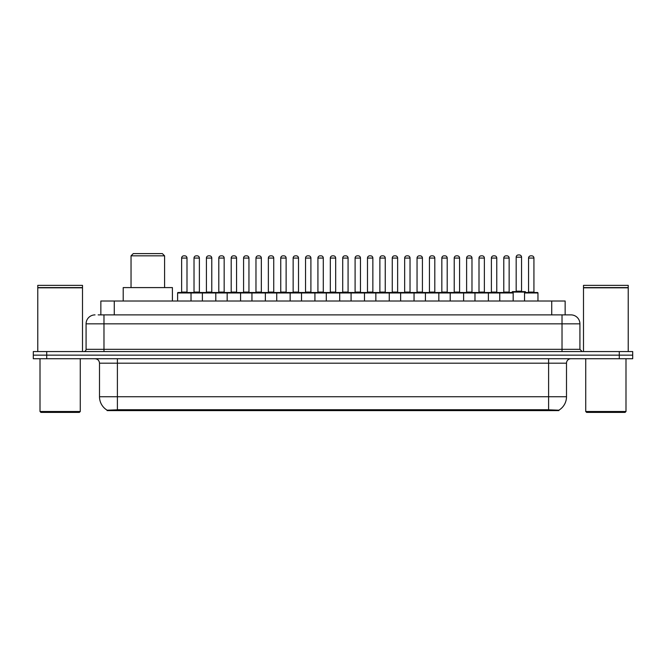<?xml version="1.0" encoding="UTF-8"?>
<svg xmlns="http://www.w3.org/2000/svg" width="666" height="666" viewBox="0 0 666 666"><rect width="100%" height="100%" fill="white"/><g stroke="black" fill="none" stroke-linecap="round" stroke-linejoin="round"><path stroke-width="1" d="M100.849 314.885L100.849 301.015L565.151 301.015L565.151 314.885M558.891 410.606L107.109 410.606L107.109 410.173M99.5 396.745L117.391 396.745L117.391 363.195L99.5 363.195L99.5 396.745A15.659 15.659 0 0 0 107.159 410.198L119.181 409.74L546.819 409.74L558.841 410.198A15.659 15.659 0 0 0 566.5 396.745L566.5 363.195A4.471 4.471 0 0 1 570.97 358.724M632.7 358.724L632.7 355.145L33.3 355.145L33.3 358.724L46.72 358.724L46.72 355.145L33.3 355.145L33.3 351.565L46.72 351.565L46.72 355.145L632.7 355.145L632.7 358.724L46.72 358.724M98.368 314.885L570.837 314.885M98.16 314.885L103.979 314.885L103.979 323.834L86.081 323.834L86.081 349.325A2.239 2.239 0 0 1 83.849 351.565M95.03 314.885A8.949 8.949 0 0 0 86.081 323.834M570.97 314.885A8.949 8.949 0 0 1 579.92 323.834L579.92 349.325L582.151 351.565M632.7 351.565L632.7 355.145L632.7 351.565L46.72 351.565M79.371 412.396L40.901 412.396L40.01 411.505L80.27 411.505L79.371 412.396M40.01 358.724L40.01 411.505M80.27 358.724L80.27 411.505M37.771 287.82L82.501 287.82L37.771 287.82L37.771 351.565M82.501 287.82L82.501 351.565M82.284 287.595L37.995 287.595M82.501 287.371L82.501 285.364L37.771 285.364L37.771 287.371M625.099 412.396L586.629 412.396L585.73 411.505L625.99 411.505L625.099 412.396M585.73 358.724L585.73 411.505M625.99 358.724L625.99 411.505M583.499 287.82L628.229 287.82L583.499 287.82L583.499 351.565M628.229 287.82L628.229 351.565M628.005 287.595L583.716 287.595M628.229 287.371L628.229 285.364L583.499 285.364L583.499 287.371M499.758 301.015L499.758 292.965A0.45 0.45 0 0 1 500.208 292.516L512.728 292.516A0.45 0.45 0 0 1 513.178 292.965L177.606 292.965A0.45 0.45 0 0 1 178.047 292.516L264.918 292.516A0.45 0.45 0 0 1 265.368 292.965L265.368 301.015M191.025 301.015L191.025 292.965A0.45 0.45 0 0 0 190.576 292.516L178.047 292.516M181.627 258.075L181.627 292.074L186.996 292.074L186.996 258.075L181.627 258.075A2.239 2.239 0 0 1 183.866 255.836L184.757 255.836A2.239 2.239 0 0 1 186.996 258.075L186.996 292.074A0.45 0.45 0 0 0 187.446 292.516M181.627 292.074A0.45 0.45 0 0 1 181.185 292.516M184.757 255.836L183.866 255.836M177.606 292.965L177.606 301.015L177.606 292.965M202.381 301.015L202.381 292.965A0.45 0.45 0 0 1 202.83 292.516L215.359 292.516A0.45 0.45 0 0 1 215.801 292.965L215.801 301.015M206.41 258.075L206.41 292.074L211.78 292.074L211.78 258.075L206.41 258.075A2.239 2.239 0 0 1 208.649 255.836L209.54 255.836A2.239 2.239 0 0 1 211.78 258.075L211.78 292.074A0.45 0.45 0 0 0 212.229 292.516M206.41 292.074A0.45 0.45 0 0 1 205.96 292.516M209.54 255.836L208.649 255.836M227.164 301.015L227.164 292.965A0.45 0.45 0 0 1 227.614 292.516L240.135 292.516A0.45 0.45 0 0 1 240.584 292.965L240.584 301.015M230.744 292.516A0.45 0.45 0 0 0 231.194 292.074L231.194 258.075L231.194 292.074L236.563 292.074L236.563 258.075L231.194 258.075A2.239 2.239 0 0 1 233.425 255.836L234.324 255.836A2.239 2.239 0 0 1 236.563 258.075L236.563 292.074A0.45 0.45 0 0 0 237.004 292.516M234.324 255.836L233.425 255.836M251.948 301.015L251.948 292.965A0.45 0.45 0 0 1 252.397 292.516L264.918 292.516M255.969 258.075L255.969 292.074L261.338 292.074L261.338 258.075L255.969 258.075A2.239 2.239 0 0 1 258.208 255.836L259.107 255.836A2.239 2.239 0 0 1 261.338 258.075L261.338 292.074A0.45 0.45 0 0 0 261.788 292.516M255.969 292.074A0.45 0.45 0 0 1 255.528 292.516M259.107 255.836L258.208 255.836M276.731 301.015L276.731 292.965A0.45 0.45 0 0 1 277.173 292.516L289.702 292.516A0.45 0.45 0 0 1 290.151 292.965L290.151 301.015M286.122 258.075L280.752 258.075A2.239 2.239 0 0 1 282.992 255.836L283.882 255.836A2.239 2.239 0 0 1 286.122 258.075L286.122 292.074A0.45 0.45 0 0 0 286.571 292.516M280.752 258.075L280.752 292.074A0.45 0.45 0 0 1 280.303 292.516M283.882 255.836L282.992 255.836M301.507 301.015L301.507 292.965A0.45 0.45 0 0 1 301.956 292.516L388.827 292.516A0.45 0.45 0 0 1 389.269 292.965L389.269 301.015M314.926 301.015L314.926 292.965A0.45 0.45 0 0 0 314.485 292.516L289.568 292.516M305.536 258.075L305.536 292.074L310.905 292.074L310.905 258.075L305.536 258.075A2.239 2.239 0 0 1 307.775 255.836L308.666 255.836A2.239 2.239 0 0 1 310.905 258.075L310.905 292.074A0.45 0.45 0 0 0 311.347 292.516M305.536 292.074A0.45 0.45 0 0 1 305.086 292.516M308.666 255.836L307.775 255.836M326.29 301.015L326.29 292.965A0.45 0.45 0 0 1 326.74 292.516L339.26 292.516A0.45 0.45 0 0 1 339.71 292.965L339.71 301.015M330.319 258.075L330.319 292.074L335.681 292.074L335.681 258.075L330.319 258.075A2.239 2.239 0 0 1 332.55 255.836L333.45 255.836A2.239 2.239 0 0 1 335.681 258.075L335.681 292.074A0.45 0.45 0 0 0 336.13 292.516M330.319 292.074A0.45 0.45 0 0 1 329.87 292.516M351.074 301.015L351.074 292.965A0.45 0.45 0 0 1 351.515 292.516L364.044 292.516A0.45 0.45 0 0 1 364.493 292.965L364.493 301.015M354.653 292.516A0.45 0.45 0 0 0 355.095 292.074L355.095 258.075L355.095 292.074L360.464 292.074L360.464 258.075L355.095 258.075A2.239 2.239 0 0 1 357.334 255.836L358.225 255.836A2.239 2.239 0 0 1 360.464 258.075L360.464 292.074A0.45 0.45 0 0 0 360.914 292.516M358.225 255.836L357.334 255.836M375.849 301.015L375.849 292.965A0.45 0.45 0 0 1 376.298 292.516L388.827 292.516M379.429 292.516A0.45 0.45 0 0 0 379.878 292.074L379.878 258.075L379.878 292.074L385.248 292.074L385.248 258.075L379.878 258.075A2.239 2.239 0 0 1 382.118 255.836L383.008 255.836A2.239 2.239 0 0 1 385.248 258.075L385.248 292.074A0.45 0.45 0 0 0 385.697 292.516M400.632 301.015L400.632 292.965A0.45 0.45 0 0 1 401.082 292.516L413.603 292.516A0.45 0.45 0 0 1 414.052 292.965L414.052 301.015M404.212 292.516A0.45 0.45 0 0 0 404.662 292.074L404.662 258.075L404.662 292.074L410.031 292.074L410.031 258.075L404.662 258.075A2.239 2.239 0 0 1 406.893 255.836L407.792 255.836A2.239 2.239 0 0 1 410.031 258.075L410.031 292.074A0.45 0.45 0 0 0 410.472 292.516M407.792 255.836L406.893 255.836M425.416 301.015L425.416 292.965A0.45 0.45 0 0 1 425.865 292.516L450.774 292.516M438.836 301.015L438.836 292.965A0.45 0.45 0 0 0 438.386 292.516L413.469 292.516M434.806 258.075L429.437 258.075A2.239 2.239 0 0 1 431.676 255.836L432.575 255.836A2.239 2.239 0 0 1 434.806 258.075L434.806 292.074A0.45 0.45 0 0 0 435.256 292.516M434.806 292.074L429.437 292.074L429.437 258.075L429.437 292.074A0.45 0.45 0 0 1 428.996 292.516M432.575 255.836L431.676 255.836M450.199 301.015L450.199 292.965A0.45 0.45 0 0 1 450.641 292.516L463.17 292.516A0.45 0.45 0 0 1 463.619 292.965L463.619 301.015M454.22 258.075L454.22 292.074L459.59 292.074L459.59 258.075L454.22 258.075A2.239 2.239 0 0 1 456.46 255.836L457.351 255.836A2.239 2.239 0 0 1 459.59 258.075L459.59 292.074A0.45 0.45 0 0 0 460.04 292.516M454.22 292.074A0.45 0.45 0 0 1 453.771 292.516M457.351 255.836L456.46 255.836M474.975 301.015L474.975 292.965A0.45 0.45 0 0 1 475.424 292.516L487.953 292.516A0.45 0.45 0 0 1 488.394 292.965L488.394 301.015M484.373 258.075L479.004 258.075A2.239 2.239 0 0 1 481.243 255.836L482.134 255.836A2.239 2.239 0 0 1 484.373 258.075L484.373 292.074A0.45 0.45 0 0 0 484.815 292.516M479.004 258.075L479.004 292.074A0.45 0.45 0 0 1 478.554 292.516M482.134 255.836L481.243 255.836M509.149 258.075L503.787 258.075A2.239 2.239 0 0 1 506.018 255.836L506.918 255.836A2.239 2.239 0 0 1 509.149 258.075L509.149 292.074A0.45 0.45 0 0 0 509.598 292.516M503.787 258.075L503.787 292.074A0.45 0.45 0 0 1 503.338 292.516M506.918 255.836L506.018 255.836M513.178 292.965L513.178 301.015M524.542 292.965A0.45 0.45 0 0 1 524.983 292.516L537.512 292.516A0.45 0.45 0 0 1 537.962 292.965L537.962 301.015L537.962 292.965L524.542 292.965L524.542 301.015M528.563 258.075L528.563 292.074L533.932 292.074L533.932 258.075L528.563 258.075A2.239 2.239 0 0 1 530.802 255.836L531.693 255.836A2.239 2.239 0 0 1 533.932 258.075L533.932 292.074A0.45 0.45 0 0 0 534.382 292.516M528.563 292.074A0.45 0.45 0 0 1 528.121 292.516M531.693 255.836L530.802 255.836M194.022 258.075A2.239 2.239 0 0 1 196.254 255.836L197.153 255.836A2.239 2.239 0 0 1 199.384 258.075L194.022 258.075L194.022 292.074A0.45 0.45 0 0 1 193.573 292.516M199.384 258.075L199.384 292.074A0.45 0.45 0 0 0 199.833 292.516M218.798 258.075A2.239 2.239 0 0 1 221.037 255.836L221.936 255.836A2.239 2.239 0 0 1 224.167 258.075L218.798 258.075L218.798 292.074A0.45 0.45 0 0 1 218.356 292.516M224.167 258.075L224.167 292.074A0.45 0.45 0 0 0 224.617 292.516M221.936 255.836L221.037 255.836M243.581 258.075A2.239 2.239 0 0 1 245.821 255.836L246.711 255.836A2.239 2.239 0 0 1 248.951 258.075L243.581 258.075L243.581 292.074A0.45 0.45 0 0 1 243.132 292.516M248.951 258.075L248.951 292.074A0.45 0.45 0 0 0 249.4 292.516M264.785 292.516L277.306 292.516M268.365 258.075A2.239 2.239 0 0 1 270.596 255.836L271.495 255.836A2.239 2.239 0 0 1 273.734 258.075L268.365 258.075L268.365 292.074A0.45 0.45 0 0 1 267.915 292.516M273.734 258.075L273.734 292.074A0.45 0.45 0 0 0 274.176 292.516M293.148 258.075A2.239 2.239 0 0 1 295.379 255.836L296.278 255.836A2.239 2.239 0 0 1 298.51 258.075L293.148 258.075L293.148 292.074A0.45 0.45 0 0 1 292.699 292.516M298.51 258.075L298.51 292.074A0.45 0.45 0 0 0 298.959 292.516M317.923 258.075A2.239 2.239 0 0 1 320.163 255.836L321.054 255.836A2.239 2.239 0 0 1 323.293 258.075L317.923 258.075L317.923 292.074A0.45 0.45 0 0 1 317.482 292.516M323.293 258.075L323.293 292.074A0.45 0.45 0 0 0 323.743 292.516M342.707 258.075A2.239 2.239 0 0 1 344.946 255.836L345.837 255.836A2.239 2.239 0 0 1 348.077 258.075L342.707 258.075L342.707 292.074A0.45 0.45 0 0 1 342.257 292.516M348.077 258.075L348.077 292.074A0.45 0.45 0 0 0 348.518 292.516M367.49 258.075A2.239 2.239 0 0 1 369.722 255.836L370.621 255.836A2.239 2.239 0 0 1 372.852 258.075L367.49 258.075L367.49 292.074A0.45 0.45 0 0 1 367.041 292.516M372.852 258.075L372.852 292.074A0.45 0.45 0 0 0 373.301 292.516M388.694 292.516L413.603 292.516M392.266 258.075A2.239 2.239 0 0 1 394.505 255.836L395.404 255.836A2.239 2.239 0 0 1 397.635 258.075L392.266 258.075L392.266 292.074A0.45 0.45 0 0 1 391.824 292.516M397.635 258.075L397.635 292.074A0.45 0.45 0 0 0 398.085 292.516M417.049 258.075A2.239 2.239 0 0 1 419.289 255.836L420.179 255.836A2.239 2.239 0 0 1 422.419 258.075L417.049 258.075L417.049 292.074A0.45 0.45 0 0 1 416.6 292.516M422.419 258.075L422.419 292.074A0.45 0.45 0 0 0 422.868 292.516M441.833 258.075A2.239 2.239 0 0 1 444.064 255.836L444.963 255.836A2.239 2.239 0 0 1 447.202 258.075L441.833 258.075L441.833 292.074A0.45 0.45 0 0 1 441.383 292.516M447.202 258.075L447.202 292.074A0.45 0.45 0 0 0 447.644 292.516M450.641 292.516L487.953 292.516M466.616 258.075A2.239 2.239 0 0 1 468.847 255.836L469.746 255.836A2.239 2.239 0 0 1 471.978 258.075L466.616 258.075L466.616 292.074A0.45 0.45 0 0 1 466.167 292.516M471.978 258.075L471.978 292.074A0.45 0.45 0 0 0 472.427 292.516M487.812 292.516L500.341 292.516M491.391 258.075A2.239 2.239 0 0 1 493.631 255.836L494.522 255.836A2.239 2.239 0 0 1 496.761 258.075L491.391 258.075L491.391 292.074A0.45 0.45 0 0 1 490.95 292.516M496.761 258.075L496.761 292.074A0.45 0.45 0 0 0 497.211 292.516M494.522 255.836L493.631 255.836M537.512 292.516L525.566 292.516L525.566 292.074A0.45 0.45 0 0 0 525.124 291.625L512.595 291.625A0.45 0.45 0 0 0 512.146 292.074L512.146 292.516L500.208 292.516M516.175 257.184A2.239 2.239 0 0 1 518.414 254.945L519.305 254.945A2.239 2.239 0 0 1 521.545 257.184L516.175 257.184L516.175 291.175A0.45 0.45 0 0 1 515.725 291.625M521.545 257.184L521.545 291.175A0.45 0.45 0 0 0 521.986 291.625M277.173 292.516L289.702 292.516M332.55 255.836L333.45 255.836L332.55 255.836M382.118 255.836L383.008 255.836L382.118 255.836M131.036 255.836L164.585 255.836L162.346 253.604L133.275 253.604L131.036 255.836L131.036 287.595M164.585 255.836L164.585 287.595M172.411 301.015L172.411 287.595L123.21 287.595L123.21 301.015M546.819 410.606L546.819 409.74M119.181 410.606L119.181 409.74M114.269 314.885L114.269 301.015M551.731 314.885L551.731 301.015M548.609 358.724L548.609 363.195L117.391 363.195L117.391 358.724M566.5 363.195L548.609 363.195L548.609 396.745L566.5 396.745M548.609 409.831L548.609 396.745L117.391 396.745L117.391 409.831M619.28 358.724L619.28 351.565M103.979 351.565L103.979 349.325L579.92 349.325M86.081 349.325L103.979 349.325L103.979 323.834L562.021 323.834L562.021 351.565M579.92 323.834L562.021 323.834L562.021 314.885M280.752 292.074L286.122 292.074M479.004 292.074L484.373 292.074M503.787 292.074L509.149 292.074M194.022 292.074L199.384 292.074M218.798 292.074L224.167 292.074M243.581 292.074L248.951 292.074M268.365 292.074L273.734 292.074M293.148 292.074L298.51 292.074M317.923 292.074L323.293 292.074M342.707 292.074L348.077 292.074M367.49 292.074L372.852 292.074M392.266 292.074L397.635 292.074M417.049 292.074L422.419 292.074M441.833 292.074L447.202 292.074M466.616 292.074L471.978 292.074M491.391 292.074L496.761 292.074M525.566 292.074L512.146 292.074M516.175 291.175L521.545 291.175M99.5 363.195C99.234 360.481 97.744 358.982 95.03 358.724"/></g></svg>
